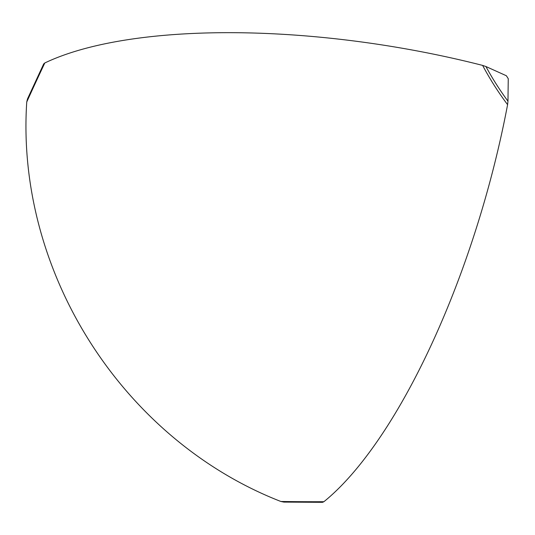 <?xml version="1.0" encoding="UTF-8"?>
<svg xmlns="http://www.w3.org/2000/svg" width="535" height="535" viewBox="0 0 535 535"><rect width="100%" height="100%" fill="white"/><g stroke="black" fill="none" stroke-linecap="round" stroke-linejoin="round"><path stroke-width="0.8" d="M507.588 104.659A178.001 105.629 -122.4 0 1 482.617 65.404L485.92 66.527A175.039 103.87 57.6 0 0 507.969 101.189L507.588 104.659A369.157 125.391 106.2 0 1 323.889 501.716L322.545 502.318L283.945 502.097L280.862 501.476A369.157 324.116 -122.3 0 1 26.75 101.991L27.499 98.908L43.689 63.926M482.617 65.404A369.157 124.515 -171.2 0 0 44.806 62.969A178.001 9.851 116.1 0 0 26.75 101.991M280.862 501.476A178.001 10.359 -1.1 0 0 323.889 501.716M507.969 101.189L508.25 78.692L506.384 75.756L485.92 66.527M44.806 62.969L43.683 63.926"/></g></svg>
